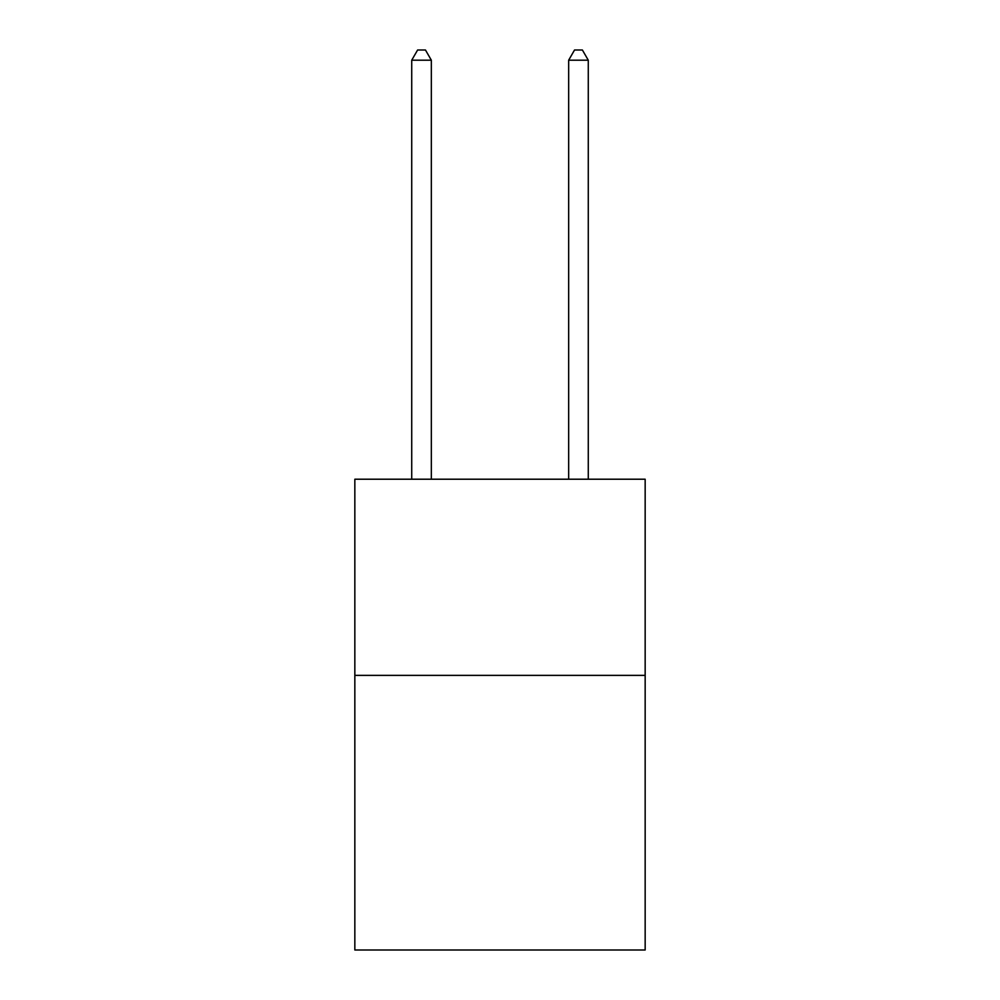 <?xml version="1.0" encoding="UTF-8"?>
<svg xmlns="http://www.w3.org/2000/svg" width="1000" height="1000" viewBox="0 0 1000 1000"><rect width="100%" height="100%" fill="white"/><g stroke="black" fill="none" stroke-linecap="round" stroke-linejoin="round"><path stroke-width="1.5" d="M645.163 675.375L645.163 950L354.837 950L354.837 479.212L645.163 479.212L645.163 675.375L354.837 675.375M431.337 479.212L431.337 60.2L411.725 60.2L411.725 479.212M411.725 60.2L417.612 50L425.462 50L431.337 60.2M588.275 479.212L588.275 60.2L568.663 60.2L568.663 479.212M568.663 60.2L574.538 50L582.388 50L588.275 60.2"/></g></svg>
